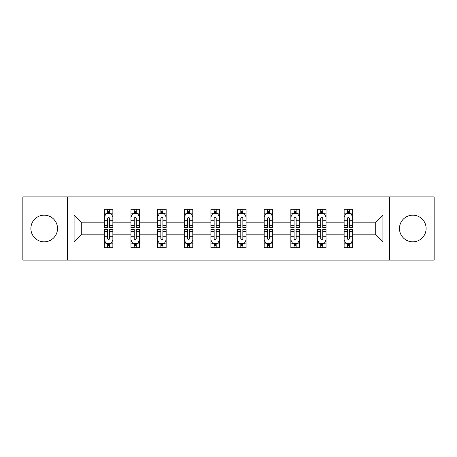 <?xml version="1.0" encoding="UTF-8"?>
<svg xmlns="http://www.w3.org/2000/svg" width="457" height="457" viewBox="0 0 457 457"><rect width="100%" height="100%" fill="white"/><g stroke="black" fill="none" stroke-linecap="round" stroke-linejoin="round"><path stroke-width="0.69" d="M412.797 215.178A13.322 13.322 0 0 0 399.475 228.5A13.322 13.322 0 0 0 412.797 241.822A13.322 13.322 0 0 0 426.124 228.5A13.322 13.322 0 0 0 412.797 215.178M44.203 215.178A13.322 13.322 0 0 0 30.876 228.5A13.322 13.322 0 0 0 44.203 241.822A13.322 13.322 0 0 0 57.525 228.5A13.322 13.322 0 0 0 44.203 215.178M389.484 196.898L22.85 196.898L22.85 260.102L434.15 260.102L434.15 196.898L389.484 196.898L389.484 260.102M352.678 241.993L352.678 234.818L375.734 234.818L382.909 241.993L352.678 241.993L352.678 247.717L349.428 247.717L349.428 243.358M67.516 260.102L67.516 196.898M344.138 241.993L326.03 241.993L326.03 234.818L344.138 234.818L344.138 247.717L352.678 247.717L352.678 243.153L351.067 243.153M326.03 241.993L326.03 247.717L322.785 247.717L322.785 243.358M317.489 241.993L299.386 241.993L299.386 234.818L317.489 234.818L317.489 247.717L326.03 247.717L326.03 243.153L324.424 243.153M299.386 241.993L299.386 247.717L296.142 247.717L296.142 243.358M290.846 241.993L272.738 241.993L272.738 234.818L290.846 234.818L290.846 247.717L299.386 247.717L299.386 243.153L297.781 243.153M272.738 241.993L272.738 247.717L269.493 247.717L269.493 243.358M264.197 241.993L246.095 241.993L246.095 234.818L264.197 234.818L264.197 247.717L272.738 247.717L272.738 243.153L271.132 243.153M246.095 241.993L246.095 247.717L242.85 247.717L242.85 243.358M237.554 241.993L219.446 241.993L219.446 234.818L237.554 234.818L237.554 247.717L246.095 247.717L246.095 243.153L244.489 243.153M219.446 241.993L219.446 247.717L216.201 247.717L216.201 243.358M210.906 241.993L192.803 241.993L192.803 234.818L210.906 234.818L210.906 247.717L219.446 247.717L219.446 243.153L217.84 243.153M192.803 241.993L192.803 247.717L189.558 247.717L189.558 243.358M184.262 241.993L166.154 241.993L166.154 234.818L184.262 234.818L184.262 247.717L192.803 247.717L192.803 243.153L191.197 243.153M166.154 241.993L166.154 247.717L162.909 247.717L162.909 243.358M157.614 241.993L139.511 241.993L139.511 234.818L157.614 234.818L157.614 247.717L166.154 247.717L166.154 243.153L164.549 243.153M139.511 241.993L139.511 247.717L136.266 247.717L136.266 243.358M130.97 241.993L112.862 241.993L112.862 234.818L130.97 234.818L130.97 247.717L139.511 247.717L139.511 243.153L137.905 243.153M112.862 241.993L112.862 247.717L109.617 247.717L109.617 243.358M104.322 241.993L74.091 241.993L74.091 215.007L104.322 215.007L104.322 222.182L81.266 222.182L81.266 234.818L104.322 234.818L104.322 247.717L112.862 247.717L112.862 243.153L111.257 243.153M105.933 213.847L104.322 213.847L104.322 209.283L104.322 215.007M107.572 213.642L107.572 209.283L104.322 209.283L112.862 209.283L112.862 215.007L130.97 215.007L130.97 209.283L139.511 209.283L139.511 215.007L157.614 215.007L157.614 209.283L166.154 209.283L166.154 215.007L184.262 215.007L184.262 209.283L192.803 209.283L192.803 215.007L210.906 215.007L210.906 209.283L219.446 209.283L219.446 215.007L237.554 215.007L237.554 209.283L246.095 209.283L246.095 215.007L264.197 215.007L264.197 209.283L272.738 209.283L272.738 215.007L290.846 215.007L290.846 209.283L299.386 209.283L299.386 215.007L317.489 215.007L317.489 209.283L326.03 209.283L326.03 215.007L344.138 215.007L344.138 209.283L352.678 209.283L352.678 215.007L382.909 215.007L382.909 241.993M344.138 215.007L344.138 222.182L326.03 222.182L326.03 215.007M317.489 215.007L317.489 222.182L299.386 222.182L299.386 215.007M290.846 215.007L290.846 222.182L272.738 222.182L272.738 215.007M264.197 215.007L264.197 222.182L246.095 222.182L246.095 215.007M237.554 215.007L237.554 222.182L219.446 222.182L219.446 215.007M210.906 215.007L210.906 222.182L192.803 222.182L192.803 215.007M184.262 215.007L184.262 222.182L166.154 222.182L166.154 215.007M157.614 215.007L157.614 222.182L139.511 222.182L139.511 215.007M130.97 215.007L130.97 222.182L112.862 222.182L112.862 215.007M74.091 215.007L81.266 222.182M375.734 234.818L375.734 222.182L352.678 222.182L352.678 215.007M347.383 213.556L349.428 213.556M320.734 213.556L322.785 213.556M294.091 213.556L296.142 213.556M267.442 213.556L269.493 213.556M240.799 213.556L242.85 213.556M214.15 213.556L216.201 213.556M187.507 213.556L189.558 213.556M160.858 213.556L162.909 213.556M134.215 213.556L136.266 213.556M107.572 213.556L109.617 213.556M107.572 243.444L109.617 243.444M134.215 243.444L136.266 243.444M160.858 243.444L162.909 243.444M187.507 243.444L189.558 243.444M214.15 243.444L216.201 243.444M240.799 243.444L242.85 243.444M267.442 243.444L269.493 243.444M294.091 243.444L296.142 243.444M320.734 243.444L322.785 243.444M347.383 243.444L349.428 243.444M81.266 234.818L74.091 241.993M382.909 215.007L375.734 222.182M109.617 211.505L107.572 211.505M104.322 225.335L104.322 227.477L107.572 227.477L107.572 225.335L104.322 225.335L104.322 222.182M112.862 222.182L112.862 227.477L109.617 227.477L109.617 218.337C108.937 217.024 108.252 217.024 107.572 218.337L107.572 225.335M111.257 213.847L112.862 213.847L112.862 209.283L109.617 209.283L109.617 213.642M112.862 217.058L111.154 213.642L106.03 213.642L104.322 217.058M107.572 245.495L109.617 245.495M112.862 231.665L112.862 229.523L109.617 229.523L109.617 231.665L112.862 231.665L112.862 234.818M104.322 234.818L104.322 229.523L107.572 229.523L107.572 238.663C108.252 239.976 108.937 239.976 109.617 238.663L109.617 231.665M105.933 243.153L104.322 243.153L104.322 247.717L107.572 247.717L107.572 243.358M104.322 239.942L106.03 243.358L111.154 243.358L112.862 239.942M136.266 211.505L134.215 211.505M132.576 213.847L130.97 213.847L130.97 209.283L134.215 209.283L134.215 213.642M130.97 225.335L130.97 227.477L134.215 227.477L134.215 225.335L130.97 225.335L130.97 222.182M139.511 222.182L139.511 227.477L136.266 227.477L136.266 218.337C135.58 217.024 134.901 217.024 134.215 218.337L134.215 225.335M137.905 213.847L139.511 213.847L139.511 209.283L136.266 209.283L136.266 213.642M139.511 217.058L137.803 213.642L132.679 213.642L130.97 217.058M162.909 211.505L160.858 211.505M159.219 213.847L157.614 213.847L157.614 209.283L160.858 209.283L160.858 213.642M157.614 225.335L157.614 227.477L160.858 227.477L160.858 225.335L157.614 225.335L157.614 222.182M166.154 222.182L166.154 227.477L162.909 227.477L162.909 218.337C162.229 217.024 161.544 217.024 160.858 218.337L160.858 225.335M164.549 213.847L166.154 213.847L166.154 209.283L162.909 209.283L162.909 213.642M166.154 217.058L164.446 213.642L159.322 213.642L157.614 217.058M134.215 245.495L136.266 245.495M139.511 231.665L139.511 229.523L136.266 229.523L136.266 231.665L139.511 231.665L139.511 234.818M130.97 234.818L130.97 229.523L134.215 229.523L134.215 238.663C134.895 239.976 135.58 239.976 136.266 238.663L136.266 231.665M132.576 243.153L130.97 243.153L130.97 247.717L134.215 247.717L134.215 243.358M130.97 239.942L132.679 243.358L137.803 243.358L139.511 239.942M160.858 245.495L162.909 245.495M166.154 231.665L166.154 229.523L162.909 229.523L162.909 231.665L166.154 231.665L166.154 234.818M157.614 234.818L157.614 229.523L160.858 229.523L160.858 238.663C161.544 239.976 162.229 239.976 162.909 238.663L162.909 231.665M159.219 243.153L157.614 243.153L157.614 247.717L160.858 247.717L160.858 243.358M157.614 239.942L159.322 243.358L164.446 243.358L166.154 239.942M189.558 211.505L187.507 211.505M185.868 213.847L184.262 213.847L184.262 209.283L187.507 209.283L187.507 213.642M184.262 225.335L184.262 227.477L187.507 227.477L187.507 225.335L184.262 225.335L184.262 222.182M192.803 222.182L192.803 227.477L189.558 227.477L189.558 218.337C188.872 217.024 188.193 217.024 187.507 218.337L187.507 225.335M191.197 213.847L192.803 213.847L192.803 209.283L189.558 209.283L189.558 213.642M192.803 217.058L191.095 213.642L185.97 213.642L184.262 217.058M187.507 245.495L189.558 245.495M192.803 231.665L192.803 229.523L189.558 229.523L189.558 231.665L192.803 231.665L192.803 234.818M184.262 234.818L184.262 229.523L187.507 229.523L187.507 238.663C188.187 239.976 188.872 239.976 189.558 238.663L189.558 231.665M185.868 243.153L184.262 243.153L184.262 247.717L187.507 247.717L187.507 243.358M184.262 239.942L185.97 243.358L191.095 243.358L192.803 239.942M216.201 211.505L214.15 211.505M212.511 213.847L210.906 213.847L210.906 209.283L214.15 209.283L214.15 213.642M210.906 225.335L210.906 227.477L214.15 227.477L214.15 225.335L210.906 225.335L210.906 222.182M219.446 222.182L219.446 227.477L216.201 227.477L216.201 218.337C215.521 217.024 214.836 217.024 214.15 218.337L214.15 225.335M217.84 213.847L219.446 213.847L219.446 209.283L216.201 209.283L216.201 213.642M219.446 217.058L217.738 213.642L212.614 213.642L210.906 217.058M214.15 245.495L216.201 245.495M219.446 231.665L219.446 229.523L216.201 229.523L216.201 231.665L219.446 231.665L219.446 234.818M210.906 234.818L210.906 229.523L214.15 229.523L214.15 238.663C214.836 239.976 215.515 239.976 216.201 238.663L216.201 231.665M212.511 243.153L210.906 243.153L210.906 247.717L214.15 247.717L214.15 243.358M210.906 239.942L212.614 243.358L217.738 243.358L219.446 239.942M242.85 211.505L240.799 211.505M239.16 213.847L237.554 213.847L237.554 209.283L240.799 209.283L240.799 213.642M237.554 225.335L237.554 227.477L240.799 227.477L240.799 225.335L237.554 225.335L237.554 222.182M246.095 222.182L246.095 227.477L242.85 227.477L242.85 218.337C242.164 217.024 241.485 217.024 240.799 218.337L240.799 225.335M244.489 213.847L246.095 213.847L246.095 209.283L242.85 209.283L242.85 213.642M246.095 217.058L244.386 213.642L239.262 213.642L237.554 217.058M240.799 245.495L242.85 245.495M246.095 231.665L246.095 229.523L242.85 229.523L242.85 231.665L246.095 231.665L246.095 234.818M237.554 234.818L237.554 229.523L240.799 229.523L240.799 238.663C241.479 239.976 242.164 239.976 242.85 238.663L242.85 231.665M239.16 243.153L237.554 243.153L237.554 247.717L240.799 247.717L240.799 243.358M237.554 239.942L239.262 243.358L244.386 243.358L246.095 239.942M269.493 211.505L267.442 211.505M265.803 213.847L264.197 213.847L264.197 209.283L267.442 209.283L267.442 213.642M264.197 225.335L264.197 227.477L267.442 227.477L267.442 225.335L264.197 225.335L264.197 222.182M272.738 222.182L272.738 227.477L269.493 227.477L269.493 218.337C268.813 217.024 268.128 217.024 267.442 218.337L267.442 225.335M271.132 213.847L272.738 213.847L272.738 209.283L269.493 209.283L269.493 213.642M272.738 217.058L271.03 213.642L265.905 213.642L264.197 217.058M267.442 245.495L269.493 245.495M272.738 231.665L272.738 229.523L269.493 229.523L269.493 231.665L272.738 231.665L272.738 234.818M264.197 234.818L264.197 229.523L267.442 229.523L267.442 238.663C268.128 239.976 268.807 239.976 269.493 238.663L269.493 231.665M265.803 243.153L264.197 243.153L264.197 247.717L267.442 247.717L267.442 243.358M264.197 239.942L265.905 243.358L271.03 243.358L272.738 239.942M296.142 211.505L294.091 211.505M292.451 213.847L290.846 213.847L290.846 209.283L294.091 209.283L294.091 213.642M290.846 225.335L290.846 227.477L294.091 227.477L294.091 225.335L290.846 225.335L290.846 222.182M299.386 222.182L299.386 227.477L296.142 227.477L296.142 218.337C295.456 217.024 294.771 217.024 294.091 218.337L294.091 225.335M297.781 213.847L299.386 213.847L299.386 209.283L296.142 209.283L296.142 213.642M299.386 217.058L297.678 213.642L292.554 213.642L290.846 217.058M294.091 245.495L296.142 245.495M299.386 231.665L299.386 229.523L296.142 229.523L296.142 231.665L299.386 231.665L299.386 234.818M290.846 234.818L290.846 229.523L294.091 229.523L294.091 238.663C294.771 239.976 295.456 239.976 296.142 238.663L296.142 231.665M292.451 243.153L290.846 243.153L290.846 247.717L294.091 247.717L294.091 243.358M290.846 239.942L292.554 243.358L297.678 243.358L299.386 239.942M322.785 211.505L320.734 211.505M319.095 213.847L317.489 213.847L317.489 209.283L320.734 209.283L320.734 213.642M317.489 225.335L317.489 227.477L320.734 227.477L320.734 225.335L317.489 225.335L317.489 222.182M326.03 222.182L326.03 227.477L322.785 227.477L322.785 218.337C322.105 217.024 321.42 217.024 320.734 218.337L320.734 225.335M324.424 213.847L326.03 213.847L326.03 209.283L322.785 209.283L322.785 213.642M326.03 217.058L324.321 213.642L319.197 213.642L317.489 217.058M320.734 245.495L322.785 245.495M326.03 231.665L326.03 229.523L322.785 229.523L322.785 231.665L326.03 231.665L326.03 234.818M317.489 234.818L317.489 229.523L320.734 229.523L320.734 238.663C321.42 239.976 322.099 239.976 322.785 238.663L322.785 231.665M319.095 243.153L317.489 243.153L317.489 247.717L320.734 247.717L320.734 243.358M317.489 239.942L319.197 243.358L324.321 243.358L326.03 239.942M349.428 211.505L347.383 211.505M345.743 213.847L344.138 213.847L344.138 209.283L347.383 209.283L347.383 213.642M344.138 225.335L344.138 227.477L347.383 227.477L347.383 225.335L344.138 225.335L344.138 222.182M352.678 222.182L352.678 227.477L349.428 227.477L349.428 218.337C348.748 217.024 348.063 217.024 347.383 218.337L347.383 225.335M351.067 213.847L352.678 213.847L352.678 209.283L349.428 209.283L349.428 213.642M352.678 217.058L350.97 213.642L345.846 213.642L344.138 217.058M347.383 245.495L349.428 245.495M352.678 231.665L352.678 229.523L349.428 229.523L349.428 231.665L352.678 231.665L352.678 234.818M344.138 234.818L344.138 229.523L347.383 229.523L347.383 238.663C348.063 239.976 348.748 239.976 349.428 238.663L349.428 231.665M345.743 243.153L344.138 243.153L344.138 247.717L347.383 247.717L347.383 243.358M344.138 239.942L345.846 243.358L350.97 243.358L352.678 239.942M112.822 216.972L104.367 216.972M112.862 225.335L109.617 225.335M107.572 220.754L104.322 220.754M112.862 220.754L109.617 220.754M109.617 212.591L107.572 212.591M104.367 240.028L112.822 240.028M104.322 231.665L107.572 231.665M109.617 236.246L112.862 236.246M104.322 236.246L107.572 236.246M107.572 244.409L109.617 244.409M139.465 216.972L131.01 216.972M139.511 225.335L136.266 225.335M134.215 220.754L130.97 220.754M139.511 220.754L136.266 220.754M136.266 212.591L134.215 212.591M166.114 216.972L157.659 216.972M166.154 225.335L162.909 225.335M160.858 220.754L157.614 220.754M166.154 220.754L162.909 220.754M162.909 212.591L160.858 212.591M131.01 240.028L139.465 240.028M130.97 231.665L134.215 231.665M136.266 236.246L139.511 236.246M130.97 236.246L134.215 236.246M134.215 244.409L136.266 244.409M157.659 240.028L166.114 240.028M157.614 231.665L160.858 231.665M162.909 236.246L166.154 236.246M157.614 236.246L160.858 236.246M160.858 244.409L162.909 244.409M192.757 216.972L184.302 216.972M192.803 225.335L189.558 225.335M187.507 220.754L184.262 220.754M192.803 220.754L189.558 220.754M189.558 212.591L187.507 212.591M184.302 240.028L192.757 240.028M184.262 231.665L187.507 231.665M189.558 236.246L192.803 236.246M184.262 236.246L187.507 236.246M187.507 244.409L189.558 244.409M219.406 216.972L210.951 216.972M219.446 225.335L216.201 225.335M214.15 220.754L210.906 220.754M219.446 220.754L216.201 220.754M216.201 212.591L214.15 212.591M210.951 240.028L219.406 240.028M210.906 231.665L214.15 231.665M216.201 236.246L219.446 236.246M210.906 236.246L214.15 236.246M214.15 244.409L216.201 244.409M246.049 216.972L237.594 216.972M246.095 225.335L242.85 225.335M240.799 220.754L237.554 220.754M246.095 220.754L242.85 220.754M242.85 212.591L240.799 212.591M237.594 240.028L246.049 240.028M237.554 231.665L240.799 231.665M242.85 236.246L246.095 236.246M237.554 236.246L240.799 236.246M240.799 244.409L242.85 244.409M272.698 216.972L264.243 216.972M272.738 225.335L269.493 225.335M267.442 220.754L264.197 220.754M272.738 220.754L269.493 220.754M269.493 212.591L267.442 212.591M264.243 240.028L272.698 240.028M264.197 231.665L267.442 231.665M269.493 236.246L272.738 236.246M264.197 236.246L267.442 236.246M267.442 244.409L269.493 244.409M299.341 216.972L290.886 216.972M299.386 225.335L296.142 225.335M294.091 220.754L290.846 220.754M299.386 220.754L296.142 220.754M296.142 212.591L294.091 212.591M290.886 240.028L299.341 240.028M290.846 231.665L294.091 231.665M296.142 236.246L299.386 236.246M290.846 236.246L294.091 236.246M294.091 244.409L296.142 244.409M325.99 216.972L317.535 216.972M326.03 225.335L322.785 225.335M320.734 220.754L317.489 220.754M326.03 220.754L322.785 220.754M322.785 212.591L320.734 212.591M317.535 240.028L325.99 240.028M317.489 231.665L320.734 231.665M322.785 236.246L326.03 236.246M317.489 236.246L320.734 236.246M320.734 244.409L322.785 244.409M352.633 216.972L344.178 216.972M352.678 225.335L349.428 225.335M347.383 220.754L344.138 220.754M352.678 220.754L349.428 220.754M349.428 212.591L347.383 212.591M344.178 240.028L352.633 240.028M344.138 231.665L347.383 231.665M349.428 236.246L352.678 236.246M344.138 236.246L347.383 236.246M347.383 244.409L349.428 244.409"/></g></svg>
